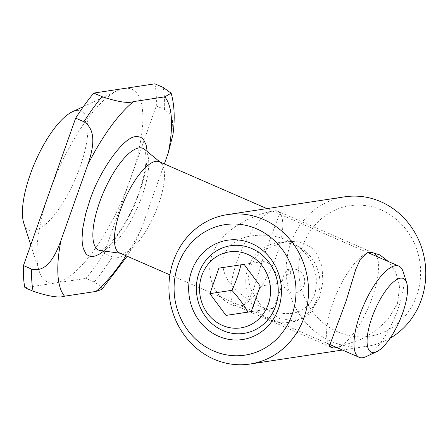 <?xml version="1.0" encoding="UTF-8"?>
<svg xmlns="http://www.w3.org/2000/svg" width="448" height="448" viewBox="0 0 448 448"><rect width="100%" height="100%" fill="white"/><g stroke="black" fill="none" stroke-linecap="round" stroke-linejoin="round"><path stroke-width="0.34" stroke-dasharray="2.24 1.68" d="M147.19 151.486L146.966 161.308L144.67 175.062L141.03 188.166L134.215 205.996L127.803 219.139L118.759 234.018L112.431 242.357L103.818 251.031M119.582 252.935A49.739 16.677 113.5 0 0 121.122 253.361A49.739 16.677 113.5 0 0 123.161 253.327A49.739 16.677 113.5 0 0 158.508 204.445A49.739 16.677 113.5 0 0 160.681 162.574A49.739 16.677 113.5 0 0 159.314 161.734M403.043 271.477A49.739 16.677 -66.5 0 1 398.093 308.834A49.739 16.677 -66.5 0 1 365.91 356.709M223.664 255.22C229.684 243.516 239.663 236.998 253.596 235.67C265.53 234.282 276.741 235.81 287.218 240.262C307.322 248.942 321.541 270.234 314.541 294.812C304.69 317.822 283.405 316.484 263.267 307.905C252.801 303.414 243.326 296.979 234.847 288.602C224.767 279.07 221.038 267.943 223.664 255.22M290.556 273.134A2.705 2.492 -98.6 0 0 289.106 269.618A2.705 2.492 -98.6 0 0 285.886 271.096A2.705 2.492 -98.6 0 0 287.336 274.618A2.705 2.492 -98.6 0 0 290.556 273.134M124.331 88.441A105.218 35.274 -66.5 0 1 130.194 179.626A105.218 35.274 -66.5 0 1 55.429 283.03A105.218 35.274 -66.5 0 1 39.094 270.866A105.218 35.274 -66.5 0 1 49.566 191.845A105.218 35.274 -66.5 0 1 117.65 90.574A105.218 35.274 -66.5 0 1 124.331 88.441M23.789 223.244A65.044 21.806 113.5 0 0 33.88 230.759A65.044 21.806 113.5 0 0 80.102 166.841A65.044 21.806 113.5 0 0 76.479 110.471A65.044 21.806 113.5 0 0 72.346 111.793M164.36 163.929L141.602 228.2A112.874 37.839 -66.5 0 1 125.938 255.702M101.814 289.419L101.584 286.619L94.226 281.999L85.966 278.398A132.003 44.257 113.5 0 0 104.093 253.327L156.29 105.918A132.003 44.257 113.5 0 0 154.874 83.815M24.886 287.655L85.966 278.398M94.226 281.999A132.003 44.257 113.5 0 0 112.353 256.928L119.493 257.415L125.978 254.094L135.369 242.385L141.602 228.2M172.99 134.316L172.458 120.316L169.646 113.876L164.556 109.519L156.29 105.918M112.353 256.928L104.093 253.327M317.576 297.752A40.174 37.033 -98.6 0 0 296.033 245.482A40.174 37.033 -98.6 0 0 276.853 242.911A40.174 37.033 -98.6 0 0 246.26 288.182A40.174 37.033 -98.6 0 0 288.898 322.353A40.174 37.033 -98.6 0 0 317.576 297.752M297.601 269.937A11.956 11.021 -98.6 0 0 282.789 282.621A11.956 11.021 -98.6 0 0 300.675 290.416A11.956 11.021 -98.6 0 0 297.601 269.937M251.199 311.601L273.174 308.314L251.182 311.646M273.174 308.314C277.29 299.634 280.302 291.122 282.212 282.778L260.226 286.115M282.212 282.778C277.939 275.358 272.563 268.1 266.078 261.016L244.093 264.348M266.078 261.016L240.895 264.824M240.906 264.785L218.915 268.117M376.746 256.469A51.654 17.315 113.5 0 1 368.995 305.917A51.654 17.315 113.5 0 1 338.089 347.295L361.183 339.332L374.976 331.268L388.119 319.446L397.51 303.374L399.694 286.283L395.707 272.171L388.394 261.542M236.135 305.799A51.654 17.315 -66.5 0 0 237.675 306.236C225.635 305.866 202.462 285.673 211.926 255.058C218.198 237.356 234.875 225.646 247.985 219.408C257.337 215.191 265.098 212.509 271.275 211.355A51.654 17.315 -66.5 0 0 237.77 259.252A51.654 17.315 -66.5 0 0 236.135 305.799L331.968 347.558M344.663 196.834A75.566 69.664 -98.6 0 0 286.535 262.231A75.566 69.664 -98.6 0 0 331.246 341.421A75.566 69.664 -98.6 0 0 367.315 346.259A75.566 69.664 -98.6 0 0 390.062 338.257M338.089 347.295L336.823 347.586M237.675 306.236L242.978 305.234L248.987 299.466L253.562 289.374L263.362 257.281L280.202 212.027L275.856 210.661L271.275 211.355M338.044 332.024A66.002 60.844 -98.6 0 0 416.662 295.831A66.002 60.844 -98.6 0 0 381.265 209.966A66.002 60.844 -98.6 0 0 302.652 246.154A66.002 60.844 -98.6 0 0 338.044 332.024M275.856 210.661A51.654 17.315 -66.5 0 1 277.396 211.092A51.654 17.315 -66.5 0 1 281.697 216.653A51.654 17.315 -66.5 0 1 272.642 265.367A51.654 17.315 -66.5 0 1 243.135 305.161A51.654 17.315 -66.5 0 1 242.256 305.542M366.234 253.49L366.386 253.417A51.654 17.315 113.5 0 0 366.234 253.49A51.654 17.315 113.5 0 0 336.722 293.289A51.654 17.315 113.5 0 0 327.667 341.998A51.654 17.315 113.5 0 0 329.123 345.089M319.592 297.444L309.512 314.16L296.066 321.261L279.087 318.36L261.262 306.096L250.04 288.243L248.382 277.665L250.191 267.21L255.444 257.729L263.586 249.99L284.026 241.83L289.408 241.321L297.774 241.842L305.396 244.065L311.724 247.918L316.534 253.137L321.989 266.252L322.913 281.551L319.592 297.444M100.346 250.561A55.496 18.609 113.5 0 0 102.626 250.527A55.496 18.609 113.5 0 0 139.076 203.762A55.496 18.609 113.5 0 0 144.486 149.262M164.556 109.519A132.003 44.257 113.5 0 0 163.134 87.416M100.206 250.55L101.315 250.23L106.288 247.01C110.454 243.589 115.041 238.207 120.058 230.854C129.382 216.731 136.59 201.09 141.686 183.932C144.032 175.7 145.421 168.465 145.852 162.238C146.283 148.73 143.842 148.938 144.379 149.167M367.998 252.655L266.924 208.617M329.291 344.305L169.91 274.859M160.681 162.574L160.042 162.053M121.122 253.361L120.31 253.249M30.761 244.95L39.094 270.866M83.423 106.602L117.65 90.574M135.386 242.396L127.17 256.239M342.44 350.034L367.315 346.259M281.697 216.653L280.207 212.027M327.667 341.998L329.157 346.623M277.396 211.092L373.234 252.851M288.898 322.353L296.066 321.266M276.853 242.911L284.026 241.825"/><path stroke-width="0.67" d="M103.818 251.031L99.764 253.915L95.749 255.83L93.464 256.396L90.054 256.301L87.181 254.912L85.87 253.641L83.216 248.254L82.292 243.365L82.034 238.493L82.79 228.105L85.714 213.707L89.858 200.295C99.596 170.285 124.18 136.298 135.862 136.674L137.626 136.556L140.784 137.301L143.506 139.49L146.115 144.81L147.19 151.486M376.695 351.658L365.91 356.709A49.739 16.677 -66.5 0 1 359.167 357.319A49.739 16.677 -66.5 0 1 359.979 314.608A49.739 16.677 -66.5 0 1 398.905 266.123A49.739 16.677 -66.5 0 1 403.043 271.477L406.689 282.817A40.174 13.468 -66.5 0 1 402.69 312.99A40.174 13.468 -66.5 0 1 376.695 351.658A40.174 13.468 -66.5 0 1 371.907 317.654A40.174 13.468 -66.5 0 1 391.474 283.83A40.174 13.468 -66.5 0 1 406.689 282.817M266.924 208.617L159.314 161.734A49.739 16.677 113.5 0 0 155.736 161.342A49.739 16.677 113.5 0 0 122.186 205.436A49.739 16.677 113.5 0 0 119.582 252.935L169.91 274.859M83.423 106.602L72.346 111.793A65.044 21.806 113.5 0 0 35.19 161.907A65.044 21.806 113.5 0 0 23.789 223.244L30.761 244.95M60.973 240.419L87.73 164.87A112.874 37.839 -66.5 0 1 133.465 101.612L164.769 96.869L171.147 93.173L163.134 87.416L154.874 83.815L93.794 93.072A132.003 44.257 113.5 0 0 75.667 118.143L23.464 265.552A132.003 44.257 113.5 0 0 24.886 287.655L33.146 291.256C48.804 296.464 59.276 298.11 64.557 296.201A112.874 37.839 -66.5 0 1 60.973 240.419C56.185 253.546 47.533 273.146 31.73 269.153L23.464 265.552M101.814 289.419L95.861 291.452L64.557 296.201M172.99 134.316L168.353 152.65L164.36 163.929M133.465 101.612C128.229 103.538 117.762 101.892 102.054 96.673L93.794 93.072M102.054 96.673A132.003 44.257 113.5 0 0 83.927 121.744C97.961 130.749 92.271 151.642 87.73 164.87M83.927 121.744L75.667 118.143M247.638 254.335A38.438 35.437 81.4 0 1 257.51 320.18A38.438 35.437 81.4 0 1 200.004 295.126A38.438 35.437 81.4 0 1 247.638 254.335M275.593 306.219A44.33 40.863 81.4 0 1 222.79 330.529A44.33 40.863 81.4 0 1 199.018 272.854A44.33 40.863 81.4 0 1 251.821 248.55A44.33 40.863 81.4 0 1 275.593 306.219M209.877 293.647L218.915 268.117L244.093 264.348L260.226 286.115L251.182 311.646L226.01 315.414L209.877 293.647L231.862 290.315C238.347 297.405 243.723 304.657 247.996 312.082L251.199 311.601M247.996 312.082L226.01 315.414M240.906 264.785C238.997 273.123 235.978 281.635 231.862 290.315M388.394 261.542L379.96 254.974L371.689 252.414A51.654 17.315 113.5 0 1 373.234 252.851A51.654 17.315 113.5 0 1 376.746 256.469M390.062 338.257A75.566 69.664 -98.6 0 0 425.6 267.803A75.566 69.664 -98.6 0 0 380.733 201.673A75.566 69.664 -98.6 0 0 344.663 196.834L227.388 214.614A75.566 69.664 81.4 0 1 292.74 242.978A75.566 69.664 81.4 0 1 303.979 317.761A75.566 69.664 81.4 0 1 250.04 364.039A75.566 69.664 81.4 0 1 213.97 359.201A75.566 69.664 81.4 0 1 173.449 260.887A75.566 69.664 81.4 0 1 227.388 214.614M336.823 347.586L333.514 347.99L329.162 346.623L346.002 301.375L355.802 269.276L360.377 259.19L366.386 253.417L369.236 252.319L371.689 252.414M178.046 265.042A66.002 60.844 81.4 0 1 256.659 228.85A66.002 60.844 81.4 0 1 292.057 314.72A66.002 60.844 81.4 0 1 213.438 350.907A66.002 60.844 81.4 0 1 178.046 265.042M367.114 253.109A51.654 17.315 113.5 0 0 366.391 253.417M329.123 345.089A51.654 17.315 113.5 0 0 331.968 347.558A51.654 17.315 113.5 0 0 333.514 347.99M278.421 308.778A50.221 46.295 81.4 0 1 218.607 336.314A50.221 46.295 81.4 0 1 191.677 270.984A50.221 46.295 81.4 0 1 251.496 243.443A50.221 46.295 81.4 0 1 278.421 308.778M144.407 149.201L144.486 149.262A55.496 18.609 113.5 0 0 138.97 147.89A55.496 18.609 113.5 0 0 100.593 199.534A55.496 18.609 113.5 0 0 100.346 250.561L100.246 250.55M125.938 255.702A112.874 37.839 -66.5 0 1 95.861 291.452M164.769 96.869A112.874 37.839 -66.5 0 1 168.353 152.65M31.73 269.153A132.003 44.257 113.5 0 0 33.146 291.256M398.905 266.123L367.998 252.655M359.167 357.319L329.291 344.305M160.042 162.053L144.486 149.262M120.31 253.249L100.346 250.561M127.17 256.239L101.819 289.425M171.147 93.173C174.446 104.877 175.062 118.591 173.001 134.316M250.04 364.039L342.44 350.034"/></g></svg>
